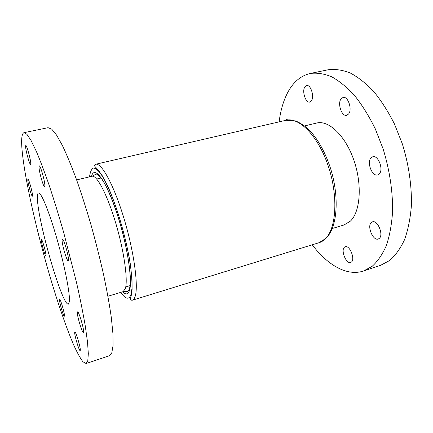 <?xml version="1.0" encoding="UTF-8"?>
<svg xmlns="http://www.w3.org/2000/svg" width="433" height="433" viewBox="0 0 433 433"><rect width="100%" height="100%" fill="white"/><g stroke="black" fill="none" stroke-linecap="round" stroke-linejoin="round"><path stroke-width="0.65" d="M30.77 163.301L30.591 164.475C29.725 165.103 25.801 151.182 25.607 146.798L25.78 145.499C26.624 144.779 30.656 159.133 30.77 163.301M32.507 195.337L32.372 196.214C31.647 196.799 27.95 183.722 27.793 180.036L27.923 179.062C28.632 178.401 32.421 191.841 32.507 195.337M45.952 255.286L45.833 255.838C45.135 256.428 41.297 243.048 41.308 240.077L41.427 239.454C42.104 238.772 46.028 252.493 45.952 255.286M64.468 315.906L64.344 316.236C63.57 316.891 59.267 302.115 59.51 299.679L59.64 299.29C60.382 298.532 64.793 313.681 64.468 315.906M80.278 350.362L80.148 350.611C79.196 351.374 74.211 334.552 74.709 332.29L74.849 331.987C75.77 331.088 80.884 348.365 80.278 350.362M83.574 332.116L83.396 332.452C82.216 333.318 76.782 315.078 77.372 312.285L77.567 311.868C78.703 310.845 84.294 329.637 83.574 332.116M68.463 260.071L68.203 260.769C66.942 261.629 61.762 243.958 62.108 240.017L62.379 239.2C63.602 238.188 68.934 256.455 68.463 260.071M44.875 185.622L44.621 186.758C43.527 187.5 39.046 171.787 39.024 167.154L39.273 165.877C40.345 165.022 44.956 181.259 44.875 185.622M23.999 132.671L48.074 127.692L51.727 129.164L56.534 135.036L62.379 145.461C66.742 154.619 71.402 165.855 76.36 179.175C81.393 193.497 86.335 208.944 91.184 225.512C95.855 242.35 100.034 258.918 103.709 275.215C107.005 290.944 109.554 305.13 111.351 317.784L112.943 333.816L113.051 345.572L111.79 352.863L109.452 355.737L86.129 363.514L82.941 361.782C80.251 358.226 77.15 352.581 73.632 344.841C66.357 327.927 57.99 303.533 50.049 276.795C36.253 229.896 24.243 176.702 21.948 148.725C21.174 138.804 21.856 133.456 23.999 132.671L26.927 134.322L31.03 140.433L36.242 151.149C40.215 160.524 44.556 172.004 49.265 185.584C54.093 200.176 58.92 215.883 63.748 232.71L76.646 283.068C80.208 298.954 83.082 313.254 85.274 325.968L87.515 342.021L88.321 353.701L87.78 360.841L86.129 363.514M379.216 173.936L377.663 174.894C372.153 176.864 366.513 162.294 371.021 157.856L372.71 156.778C378.204 154.754 383.903 169.714 379.216 173.936M379.2 238.48L378.231 239.021C372.992 241.116 366.778 226.102 371.341 222.486L372.434 221.853C377.646 219.699 383.947 235.076 379.2 238.48M351.407 262.073L350.681 262.479C346.265 264.319 340.538 250.269 344.43 247.227L345.242 246.75C349.631 244.851 355.444 259.21 351.407 262.073M311.495 100.694L309.779 102.053C305.747 103.335 301.812 91.46 304.778 87.022L306.58 85.55C310.613 84.235 314.58 96.407 311.495 100.694M348.652 113.944L346.73 115.308C341.848 116.878 337.264 103.714 341.004 98.935L343.039 97.441C347.921 95.834 352.538 109.354 348.652 113.944M304.632 125.895L316.734 123.026C328.604 119.898 345.29 135.459 353.804 159.988C362.405 184.463 360.413 211.634 350.427 221.09L344.159 224.922L332.252 228.516M69.399 301.606L68.409 304.112C62.455 306.607 37.871 221.972 37.433 198.606C37.292 195.094 37.644 193.21 38.488 192.945C41.054 191.96 49.145 211.52 56.967 238.946C64.804 266.333 70.2 294.18 69.399 301.606M279.144 121.857C280.595 110.096 283.626 99.996 288.232 91.558C293.698 81.669 301.07 75.629 310.347 73.448C317.053 72.598 324.198 73.724 331.775 76.83C339.488 81.128 347.163 87.444 354.795 95.785C362.242 105.214 369.062 116.206 375.243 128.753L383.108 148.898C389.662 170.088 392.92 192.019 392.569 211.856C391.703 224.575 389.619 235.833 386.328 245.641C382.431 254.425 377.706 261.321 372.147 266.327L363.52 271.009C346.882 276.535 327.472 264.969 312.236 244.802M310.347 73.448L328.014 69.789C334.969 68.885 342.351 69.935 350.151 72.939C358.08 77.128 365.939 83.32 373.722 91.509C381.305 100.781 388.212 111.606 394.447 123.973L402.327 143.853C408.844 164.784 411.945 186.488 411.35 206.168C410.305 218.795 408.021 229.999 404.503 239.779C400.379 248.553 395.416 255.47 389.613 260.525L380.639 265.305L363.52 271.009M284.979 120.509L286.3 119.47L288.097 119.941M91.996 176.263L95.974 174.142L96.786 174.142C96.873 173.817 98.259 175.029 100.938 177.779C105.706 184.258 112.044 198.357 117.619 215.558C127.54 246.496 132.909 281.585 128.974 290.105L127.567 291.517L123.059 291.68L125.267 288.816C128.19 280.649 124.184 251.362 115.703 222.968C107.254 194.531 96.754 174.737 91.996 176.263L76.625 179.906M91.558 176.366C94.237 165.049 105.533 179.273 116.315 211.369C127.145 243.373 133.077 281.488 129.343 290.841C127.941 294.543 125.7 294.868 122.631 291.81M120.699 292.394C125.386 299.068 128.753 299.966 130.804 295.09L131.935 288.784C132.146 282.965 131.724 275.68 130.663 266.934C128.027 248.482 122.263 225.198 115.422 205.518C110.247 191.213 105.008 180.031 100.494 173.406C97.647 169.839 95.233 168.058 93.247 168.064C91.552 169.059 90.373 171.598 89.707 175.679L89.593 176.832M132.26 300.231C130.317 300.356 129.96 298.894 131.194 295.847L132.097 289.866L132.038 279.285L130.203 263.226C126.236 238.718 117.462 208.251 108.656 188.155L102.432 175.977L98.183 169.947L95.043 166.591C94.362 165.817 94.567 165.038 95.666 164.253C101.517 162.375 114.252 185.681 124.325 219.574C134.436 253.419 138.776 287.945 134.89 297.119C134.214 298.867 133.337 299.901 132.26 300.231L318.964 242.729L325.459 238.664C336.463 228.072 338.346 195.613 328.171 165.774C318.093 135.881 299.035 116.829 286.007 120.271L295.717 120.964C301.081 123.356 305.752 126.533 309.736 130.495C318.401 139.891 325.4 152.719 330.736 168.978C339.375 197.231 337.453 226.01 326.801 237.501M123.059 291.68L107.936 296.248M125.738 286.922L130.322 285.547M95.666 164.253L286.007 120.271M96.7 179.035L101.354 177.925M325.816 238.523C323.359 240.78 321.075 242.182 318.964 242.729"/></g></svg>
